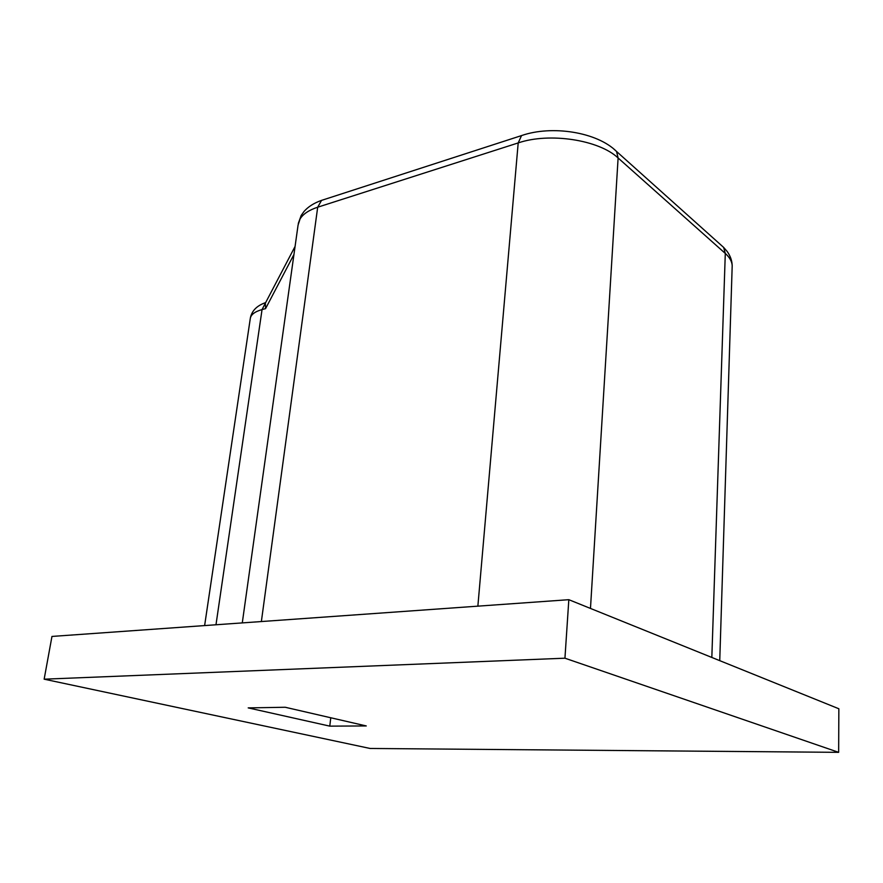 <?xml version="1.0" encoding="UTF-8"?>
<svg xmlns="http://www.w3.org/2000/svg" width="883" height="883" viewBox="0 0 883 883"><rect width="100%" height="100%" fill="white"/><g stroke="black" fill="none" stroke-linecap="round" stroke-linejoin="round"><path stroke-width="1.32" d="M370.098 748.464L44.15 679.182L564.943 658.199L838.651 752.338L370.098 748.464M329.778 726.135L366.268 725.947L285.231 707.261L248.2 707.89L329.778 726.135L330.761 717.769M265.341 303.178L265.562 308.642L293.951 254.481M44.15 679.182L51.965 636.433L568.829 599.689L838.85 708.762L838.651 752.338M568.829 599.689L564.943 658.199M242.284 622.901L298.079 225.044L300.077 218.929C303.112 213.984 308.984 210.077 317.692 207.207L321.533 200.386L323.763 199.668M261.368 621.544L317.692 207.207L518.2 142.925C549.381 132.229 599.016 139.834 618.111 157.991L725.296 253.432C729.645 257.35 731.952 261.445 732.195 265.695L732.128 267.858M523.575 134.922L521.544 135.585L518.2 142.925L477.869 606.157M613.696 148.918L616.555 151.479L618.111 157.991L590.473 608.431M720.892 244.944L723.652 247.406L725.296 253.432L711.83 657.449M215.982 624.778L262.052 309.58L265.562 308.642M265.441 303.012L262.052 309.58C254.602 311.677 250.662 314.778 250.231 318.884L204.624 625.583M719.744 660.65L732.195 265.695C732.051 260.673 730.362 255.915 727.139 251.423L723.652 247.417L616.566 151.479C597.018 131.942 551.809 125.022 521.544 135.585L321.533 200.386C314.061 202.98 308.211 206.688 304.006 211.49L301.18 215.474L298.277 223.554M265.231 303.41L295.077 246.434M250.342 318.101C251.787 310.783 256.887 305.617 265.651 302.604"/></g></svg>
